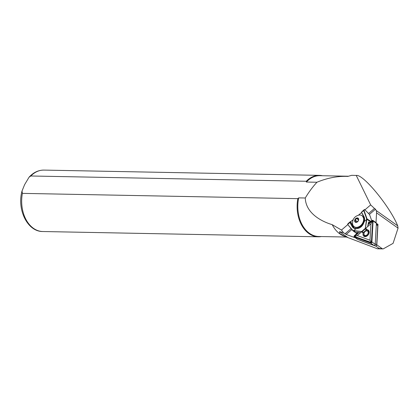 <?xml version="1.0" encoding="UTF-8"?>
<svg xmlns="http://www.w3.org/2000/svg" width="419" height="419" viewBox="0 0 419 419"><rect width="100%" height="100%" fill="white"/><g stroke="black" fill="none" stroke-linecap="round" stroke-linejoin="round"><path stroke-width="0.63" d="M363.393 232.451A3.75 2.703 -54.5 0 0 364.441 236.515A3.75 2.703 -54.5 0 0 368.652 234.137A3.75 2.703 -54.5 0 0 366.4 229.827M367.453 230.586A3.132 2.257 125.5 0 1 368.238 230.885A3.132 2.257 125.5 0 1 368.573 234.231A3.132 2.257 125.5 0 1 364.598 235.991A3.132 2.257 125.5 0 1 364.059 235.352M368.018 224.715L372.281 221.049L372.701 221.201L371.349 242.507L354.804 236.609L354.83 236.07L358.905 232.566M368.17 224.008L372.014 220.703A0.738 0.529 125.5 0 1 372.889 221.023L371.7 242.009A0.738 0.529 125.5 0 1 370.757 242.821L354.5 236.861A0.738 0.529 125.5 0 1 354.563 235.729L358.282 232.524M368.233 223.715L371.92 220.541A0.985 0.707 125.5 0 1 372.852 220.384A0.985 0.707 125.5 0 1 373.093 220.97L371.904 241.957A0.985 0.707 125.5 0 1 370.647 243.041L354.385 237.075A0.985 0.707 125.5 0 1 354.264 237.013A0.985 0.707 125.5 0 1 354.16 235.965A0.985 0.707 125.5 0 1 354.474 235.567L358.02 232.508M372.852 220.384L376.157 222.74A0.985 0.707 125.5 0 1 376.398 223.322L375.209 244.308A0.985 0.707 125.5 0 1 373.947 245.393L357.69 239.432A0.985 0.707 125.5 0 1 357.569 239.364A0.985 0.707 125.5 0 1 357.47 239.27M365.63 228.355L370.941 223.783L370.008 240.234L357.266 235.557L361.576 231.848M354.636 236.379L357.266 235.557M372.575 220.933L370.941 223.783M371.349 242.507L370.008 240.234M358.564 219.729L358.177 218.645L356.553 218.477L355.16 220.069L355.385 221.84L357.009 222.007M358.502 219.289A2.252 1.624 -54.5 0 0 358.496 219.252A2.252 1.624 -54.5 0 0 356.401 218.294A2.252 1.624 -54.5 0 0 354.814 221.028A2.252 1.624 -54.5 0 0 356.407 222.19A2.252 1.624 -54.5 0 0 358.502 219.289M363.634 221.929L361.466 225.6L358.009 227.475M352.562 223.783A6.756 4.871 -54.5 0 0 352.604 224.055A6.756 4.871 -54.5 0 0 354.17 226.684A6.756 4.871 -54.5 0 0 360.57 225.637A6.756 4.871 -54.5 0 0 363.624 218.566A6.756 4.871 -54.5 0 0 362.011 215.67A6.756 4.871 -54.5 0 0 359.02 215.047C354.615 216.251 352.463 219.137 352.547 223.709L352.604 224.055M368.573 213.528L374.471 208.453L370.668 204.901L356.244 175.446C362.974 173.775 389.974 206.588 397.71 225.836L398.05 228.14L393.08 243.36L383.176 248.907L379.232 248.441L377.414 248.792L344.779 236.405L339.584 233.435L339.605 231.676L343.444 232.686L345.141 233.708L351.091 228.585M356.244 175.446L351.709 175.315L347.833 176.415C337.704 175.97 327.401 177.913 316.932 182.249L306.373 182.045L306.284 181.259L30.828 175.99L29.052 177.216L24.616 184.643L22.024 191.006L22.385 193.374L297.841 198.648L298.684 197.878L305.273 198.004C305.776 212.836 320.703 221.248 332.22 224.668L341.475 230.047L347.791 224.61M376.032 245.901A0.985 0.707 -54.5 0 0 376.828 244.832L377.985 224.411L377.372 224.935M374.471 208.453L375.508 209.191L376.131 210.469A6.144 4.426 -54.5 0 1 376.561 212.836L376.005 222.63M355.412 237.83L346.178 234.446L345.141 233.708M364.944 209.83L370.668 204.901M343.444 232.686L341.475 230.047M344.779 236.405L343.659 235.96A30.414 21.5 -88.9 0 1 332.22 224.668M383.176 248.907L377.414 248.792M346.413 237.028L318.728 236.499A30.414 21.5 -88.9 0 1 298.684 197.878M306.373 182.045A30.414 21.5 -88.9 0 1 319.891 175.681L348.488 176.226M316.932 182.249C312.495 187.115 308.609 192.363 305.273 198.004M321.326 236.546A30.723 21.72 -88.9 0 1 318.257 236.798A30.723 21.72 -88.9 0 1 297.841 198.648M306.284 181.259A30.723 21.72 -88.9 0 1 319.43 175.362A30.723 21.72 -88.9 0 1 322.489 175.729M377.985 224.411L376.398 223.28M346.178 234.446L351.876 229.539M369.438 214.413L375.508 209.191M350.305 221.672L347.917 223.73L347.691 224.49L352.824 230.675A1.231 0.885 -54.5 0 0 352.945 230.79A1.231 0.885 -54.5 0 0 353.337 230.911L362.184 231.587L353.259 230.591A0.985 0.707 125.5 0 1 352.85 230.398L347.691 224.49L350.661 221.688L349.86 222.374L352.196 226.553A7.924 5.709 -54.5 0 0 355.867 228.764C360.041 228.606 362.849 226.192 364.289 221.515A7.924 5.709 -54.5 0 0 363.901 216.471L361.566 212.292L363.702 210.448L366.578 218.577A0.985 0.707 125.5 0 1 366.578 219.121L365.216 228.978L366.908 219.226A1.231 0.885 -54.5 0 0 366.908 218.545L364.032 210.417L364.734 209.61L369.532 214.512L371.726 220.708M354.238 228.172L350.651 221.672L353.133 219.766M369.406 222.709L368.84 221.918L368.568 222.154L367.599 226.658M368.84 221.918L368.568 222.154L368.84 221.918M360.607 232.681L356.653 232.419L357.449 233.006M358.496 215.151L361.513 212.553M364.258 221.515A7.678 5.536 125.5 0 0 363.86 216.728L364.231 221.614C362.817 226.103 360.094 228.444 356.077 228.638L353.741 230.597L353.814 230.921M362.011 211.59L364.394 209.537L363.682 210.364L364.032 210.417L361.545 212.203L362.011 211.59M364.734 209.61L364.394 209.537M361.477 212.47L363.901 216.471M355.961 228.633A7.678 5.536 125.5 0 1 353.73 227.868L356.019 228.617C360 228.47 362.723 226.113 364.19 221.551L366.416 219.682L366.751 219.781M365.42 228.276L361.435 231.712M367.023 229.345L365.164 228.203M361.367 231.477L362.964 232.838M355.16 220.069L357.428 221.688M356.553 218.477L358.491 219.86M376.346 224.207L377.514 225.034A0.985 0.707 125.5 0 1 377.755 225.621L376.66 244.906A0.985 0.707 125.5 0 1 375.403 245.99L360.46 240.511A0.985 0.707 125.5 0 1 360.34 240.448A0.985 0.707 125.5 0 1 360.256 240.37M354.804 236.609L354.5 236.861M376.398 223.322L373.093 220.97M357.69 239.432L354.385 237.075M373.947 245.393L370.647 243.041M375.209 244.308L371.904 241.957M372.281 221.049L372.014 220.703M354.83 236.07L354.563 235.729M371.061 242.57L370.757 242.821M368.563 231.194L368.128 230.885A3.074 2.215 125.5 0 1 368.851 232.11A3.074 2.215 125.5 0 1 367.515 235.378A3.074 2.215 125.5 0 1 364.567 235.892A3.074 2.215 125.5 0 1 363.849 234.666M363.97 234.263A2.582 1.859 125.5 0 1 365.719 231.084A2.582 1.859 125.5 0 1 368.17 232.121A2.582 1.859 125.5 0 1 366.421 235.295A2.582 1.859 125.5 0 1 363.97 234.263M354.542 226.946A6.756 4.871 -54.5 0 0 360.942 225.904A6.756 4.871 -54.5 0 0 363.996 218.833A6.756 4.871 -54.5 0 0 362.383 215.937L364.08 218.959C365.007 223.987 358.135 229.874 354.542 226.946L354.17 226.684M354.647 221.106A2.456 1.77 -54.5 0 0 356.92 222.196A2.456 1.77 -54.5 0 0 358.669 219.21A2.456 1.77 -54.5 0 0 356.396 218.116A2.456 1.77 -54.5 0 0 354.647 221.106M379.137 248.451L375.712 246.016M22.024 191.006C16.823 209.406 27.366 231.723 42.801 231.524A30.723 21.72 -88.9 0 1 22.385 193.374M397.71 225.836L376.131 210.469M347.896 237.583L339.605 231.676M30.828 175.99A30.723 21.72 -88.9 0 1 43.979 170.093L319.43 175.362M398.05 228.14L376.561 212.836M382.505 248.876L376.828 244.832M363.425 232.472L362.184 231.587L365.216 228.978L366.452 229.863L363.425 232.472M370.485 221.777L366.578 219.121M370.92 221.4L366.578 218.577M356.915 233.462L353.259 230.591M347.718 224.212L350.179 222.316L352.515 226.496L352.196 226.553M353.73 227.868A7.678 5.536 125.5 0 1 352.515 226.496L353.552 227.234M361.979 211.626L361.492 212.506L363.812 216.644M352.85 230.398L352.824 230.675M377.755 225.621L376.325 224.6M375.403 245.99L374.497 245.345M376.66 244.906L375.23 243.889M357.569 239.364L354.264 237.013M368.128 230.885C365.567 230.251 364.111 231.466 363.765 234.54L364.996 236.201M29.052 177.216C33.311 172.487 38.286 170.109 43.979 170.093M42.801 231.524L318.257 236.798M356.815 233.545L352.945 230.79M366.662 229.78L363.687 232.346M362.011 215.67L362.383 215.937"/></g></svg>
